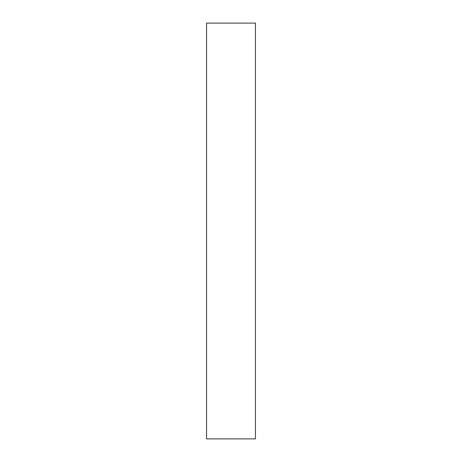 <?xml version="1.0" encoding="UTF-8"?>
<svg xmlns="http://www.w3.org/2000/svg" width="462" height="462" viewBox="0 0 462 462"><rect width="100%" height="100%" fill="white"/><g stroke="black" fill="none" stroke-linecap="round" stroke-linejoin="round"><path stroke-width="0.69" d="M206.56 231L206.56 438.9L255.44 438.9L255.44 23.1L206.56 23.1L206.56 231"/></g></svg>
